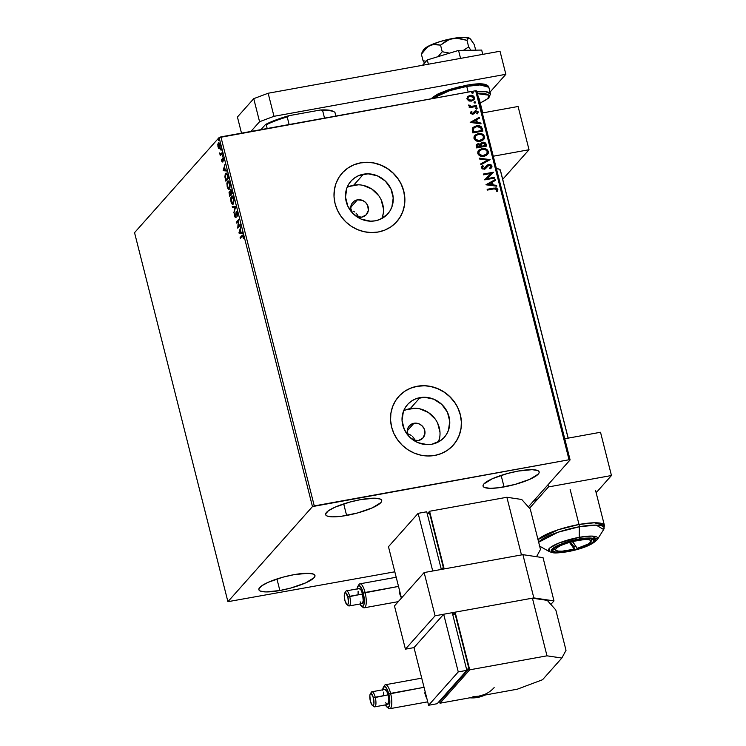 <?xml version="1.0" encoding="UTF-8"?>
<svg xmlns="http://www.w3.org/2000/svg" width="746" height="746" viewBox="0 0 746 746"><rect width="100%" height="100%" fill="white"/><g stroke="black" fill="none" stroke-linecap="round" stroke-linejoin="round"><path stroke-width="1.12" d="M352.504 213.225L350.751 208.321L351.981 203.462L354.294 201.084L357.418 199.835L350.76 207.323L357.418 199.835L362.556 200.422L365.531 202.38L367.601 205.271L368.375 210.353L366.193 214.811L361.791 217.133A9.139 8.504 -138.4 0 1 356.411 216.433L361.791 217.133A9.139 8.504 -138.4 0 0 366.435 214.55L366.435 214.55A9.139 8.504 -138.4 0 0 367.088 204.32A9.139 8.504 -138.4 0 0 357.418 199.835A9.139 8.504 -138.4 0 0 352.774 202.408A9.139 8.504 -138.4 0 0 352.075 212.582M409.041 436.662L407.288 431.748L407.782 428.4L409.545 425.584L413.955 423.262L407.297 430.75L413.955 423.262L419.093 423.859L422.068 425.817L424.138 428.698L424.912 433.78L422.73 438.238L418.329 440.56A9.139 8.504 -138.4 0 1 412.948 439.86L418.329 440.56A9.139 8.504 -138.4 0 0 422.963 437.986A9.139 8.504 -138.4 0 0 423.625 427.756A9.139 8.504 -138.4 0 0 413.955 423.262A9.139 8.504 -138.4 0 0 409.312 425.845A9.139 8.504 -138.4 0 0 408.612 436.009M381.915 218.494A24.627 22.912 41.6 0 0 377.439 194.035A24.627 22.912 41.6 0 0 353.707 185.176L363.47 174.191A24.627 22.912 -138.4 0 1 389.543 186.295A24.627 22.912 -138.4 0 1 387.761 213.869A24.627 22.912 -138.4 0 1 375.266 220.816L370.631 221.18L361.409 219.212L353.399 213.943L347.813 206.166L345.519 197.065L346.843 188.039L348.83 183.982L351.599 180.448L355.059 177.576L359.068 175.459L368.095 173.827L377.317 175.795L385.328 181.064L390.913 188.841L393.217 197.942L391.883 206.968L389.897 211.025L387.127 214.559L379.667 219.548L375.266 220.816A24.627 22.912 -138.4 0 1 349.184 208.712A24.627 22.912 -138.4 0 1 350.965 181.138A24.627 22.912 -138.4 0 1 363.47 174.191L353.707 185.176A24.627 22.912 41.6 0 0 347.049 187.488M438.452 441.921A24.627 22.912 41.6 0 0 433.976 417.462A24.627 22.912 41.6 0 0 410.244 408.603L420.007 397.627A24.627 22.912 -138.4 0 1 446.08 409.722A24.627 22.912 -138.4 0 1 444.299 437.296A24.627 22.912 -138.4 0 1 431.803 444.243L427.169 444.616L417.947 442.648L409.936 437.37L404.351 429.593L402.047 420.502L403.381 411.475L405.367 407.419L408.137 403.884L411.596 401.003L415.597 398.896L424.633 397.254L433.855 399.222L441.865 404.5L447.451 412.277L449.754 421.369L448.421 430.395L446.434 434.452L443.665 437.986L440.205 440.867L431.803 444.243A24.627 22.912 -138.4 0 1 405.721 432.139A24.627 22.912 -138.4 0 1 407.502 404.574A24.627 22.912 -138.4 0 1 420.007 397.627L410.244 408.603A24.627 22.912 41.6 0 0 403.586 410.925M453.223 445.213A36.545 34.008 41.6 0 0 455.843 404.295A36.545 34.008 41.6 0 0 417.145 386.335A36.545 34.008 41.6 0 0 398.588 396.648L398.662 396.564A36.545 34.008 -138.4 0 1 417.219 386.251L410.692 388.134L404.742 391.268L399.614 395.539L395.492 400.788L392.555 406.803L390.885 413.359L390.578 420.203L391.622 427.076L393.991 433.706L397.59 439.842L402.28 445.241L407.875 449.717L414.17 453.074L420.921 455.191L427.859 455.993L434.731 455.442A36.545 34.008 -138.4 0 1 396.023 437.482A36.545 34.008 -138.4 0 1 398.662 396.564M396.713 221.739L396.751 221.702A36.545 34.008 -138.4 0 1 378.194 232.015L384.722 230.141L390.671 226.998L395.8 222.728L399.921 217.487L402.859 211.463L404.528 204.908L404.836 198.063L403.791 191.2L401.423 184.57L397.823 178.434L393.133 173.025L387.538 168.559L381.243 165.202L374.492 163.076L367.554 162.274L360.682 162.824A36.545 34.008 -138.4 0 1 399.39 180.784A36.545 34.008 -138.4 0 1 396.751 221.711L396.676 221.786A36.545 34.008 41.6 0 0 399.306 180.868A36.545 34.008 41.6 0 0 360.607 162.908A36.545 34.008 41.6 0 0 342.05 173.221L342.125 173.137A36.545 34.008 -138.4 0 1 360.682 162.824L354.154 164.707L348.205 167.841L343.076 172.112L338.964 177.361L336.017 183.376L334.357 189.932L334.04 196.776L335.085 203.639L337.453 210.269L341.053 216.405L345.743 221.814L351.338 226.28L357.632 229.647L364.384 231.764L371.322 232.566L378.194 232.015A36.545 34.008 -138.4 0 1 339.495 214.055A36.545 34.008 -138.4 0 1 342.125 173.137L342.088 173.184M346.62 515.449A28.935 6.248 -14.2 0 1 325.62 514.619A28.935 6.248 -14.2 0 1 360.719 499.596L374.632 498.197L380.199 499.027L381.486 499.941L381.719 501.144L380.861 502.599L372.366 507.83L357.567 512.959L341.454 516.26L332.697 516.847L327.14 516.018L325.853 515.104L325.62 513.901L328.371 510.805L334.973 507.215L349.771 502.086L360.719 499.596A28.935 6.248 -14.2 0 1 381.719 500.426A28.935 6.248 -14.2 0 1 346.62 515.449L343.701 503.904L346.62 515.449M504.063 486.924A28.935 6.248 -14.2 0 1 483.054 486.103A28.935 6.248 -14.2 0 1 518.153 471.08L532.075 469.672L537.633 470.502L538.929 471.416L539.153 472.619L538.304 474.074L529.8 479.305L515.001 484.434L498.887 487.735L490.141 488.332L484.583 487.502L483.287 486.588L483.063 485.376L483.912 483.93L492.407 478.699L507.205 473.561L518.153 471.08A28.935 6.248 -14.2 0 1 539.153 471.901A28.935 6.248 -14.2 0 1 504.063 486.924L501.135 475.379L504.063 486.924M279.862 590.524A28.935 6.248 -14.2 0 1 258.862 589.694A28.935 6.248 -14.2 0 1 293.961 574.672L307.874 573.273L313.432 574.094L314.728 575.017L314.961 576.22L314.103 577.674L305.608 582.906L290.809 588.034L279.862 590.524L265.94 591.923L260.382 591.093L259.086 590.179L258.862 588.976L261.613 585.88L268.215 582.29L283.014 577.162L293.961 574.672A28.935 6.248 -14.2 0 1 314.961 575.502A28.935 6.248 -14.2 0 1 279.862 590.524L276.943 578.98L279.862 590.524M227.912 601.686L134.541 232.659L219.1 137.562L312.471 506.59L227.912 601.686L394.82 571.8L227.912 601.686L312.471 506.59L219.1 137.562L134.541 232.659L227.912 601.686M218.382 144.36L218.867 142.85L217.813 144.463L218.028 146.906L219.119 148.818L220.033 148.109L220.135 145.377L219.119 142.924L218.13 143.195L217.953 146.589L218.643 148.398L219.445 148.547L219.035 147.997M222.187 153.536L221.991 152.762L220.508 154.105L219.632 152.921L220.294 155.672L222.187 153.536L221.991 152.762L220.676 154.086L219.632 152.921L220.294 155.672L222.187 153.536M221.618 161.089L222.56 161.901L222.979 158.702L223.763 160.903L222.989 157.9L222.28 161.239L221.506 159.28L221.618 161.089L222.485 162.003L222.858 158.758L223.763 160.903L223.614 159.019L222.653 157.993L222.28 161.239L221.506 159.28L221.618 161.089M227.847 175.897L226.691 173.324L225.273 173.967L224.91 176.774L225.842 181.166L228.444 178.247L227.847 175.897C227.073 173.314 226.327 172.503 225.6 173.454L224.947 177.128L225.842 181.166L228.444 178.247L227.847 175.897M232.239 193.251L231.409 190.286L230.533 189.568L230.122 192.02L229.507 191.573L229.05 192.412L229.637 196.17L232.239 193.251L231.726 191.237L230.383 189.68L230.122 192.02L229.339 191.694L229.637 196.17L232.239 193.251M235.671 206.838L232.23 206.39L232.444 207.239L235.027 207.472L233.899 212.992L235.643 206.707L232.23 206.39L232.444 207.239L235.027 207.472L233.899 212.992L235.671 206.838M240.128 224.425L238.198 226.597L238.851 219.38L236.249 222.299L236.445 223.082L238.384 220.9L237.722 228.127L240.324 225.208L240.128 224.425L238.198 226.597L238.851 219.38L236.249 222.299L236.445 223.082L238.384 220.9L237.722 228.127L240.324 225.208L240.128 224.425M242.04 236.398L242.72 236.146L243.429 238.664L242.497 235.149L240.119 237.564L240.315 238.347L242.04 236.398L242.982 236.724L243.429 238.664L243.243 236.417L241.872 235.596L240.119 237.564L240.315 238.347L242.04 236.398L242.982 236.724M238.972 233.041L242.385 233.358L242.17 232.51L241.079 232.407L240.361 229.572L240.716 226.756L238.934 232.911L242.385 233.358L242.17 232.51L241.079 232.407L240.361 229.572L240.716 226.756L238.934 232.911L239.662 232.276L239.541 232.939L238.972 233.041M236.314 212.601L237.424 213.459L237.368 216.07L237.359 213.16L236.249 211.715L235.475 216.536L234.561 213.729L235.167 217.319L235.922 216.732L236.249 212.694L237.069 213.365L237.368 216.07L237.452 213.589L236.118 211.817L235.475 216.536L234.561 213.729L234.617 216.172L235.68 217.3L236.118 213.142L237.023 212.414L236.696 213.039M233.311 204.012L233.974 200.46L233.106 197.037L231.577 196.049L230.673 198.212L231.083 202.166L232.538 204.301L233.311 204.012L233.675 198.595C232.845 196.161 232.062 195.377 231.335 196.263L230.962 201.728C231.801 204.143 232.584 204.898 233.311 204.012L232.836 204.311M229.507 189.008L230.178 185.456L229.311 182.024L227.782 181.045L226.868 183.199L227.288 187.162L228.742 189.288L229.507 189.008L229.88 183.591C229.041 181.157 228.267 180.373 227.53 181.259L227.166 186.724C228.006 189.13 228.78 189.894 229.507 189.008L229.041 189.307M223.194 170.685L226.607 171.002L226.392 170.153L225.301 170.051L224.583 167.216L224.938 164.4L223.157 170.554L226.607 171.002L226.392 170.153L225.301 170.051L224.583 167.216L224.938 164.4L223.157 170.554L223.884 169.929L223.763 170.582L223.194 170.685M222.625 156.203L222.485 154.907L222.625 156.203L222.681 155.308L222.625 156.203L222.243 155.793M221.124 150.254L220.975 148.958L221.124 150.254L220.797 148.958L220.741 149.843L221.124 150.254L221.226 149.76L220.741 149.843M218.662 140.546L218.522 139.25L218.289 140.145M528.327 506.888L570.103 459.918L476.722 90.891L475.668 90.742L569.039 459.76L314.28 505.909L220.9 136.891L475.668 90.742L219.1 137.562L220.9 136.891L314.28 505.909L312.471 506.59L569.039 459.76L475.668 90.742L476.722 90.891L570.103 459.918L569.039 459.76L570.103 459.918L528.327 506.888M467.63 96.635L466.959 98.938L468.693 100.813L470.083 101.167L473.794 99.955L474.428 97.241L471.379 95.339L468.143 96.187L466.893 98.621L468.693 100.813L471.481 101.102L473.971 99.768L474.531 97.567C473.617 95.73 472.115 95.012 470.045 95.404L467.565 96.71M476.629 106.389L476.433 105.615L470.903 106.361L469.616 105.205L468.637 105.289L470.194 106.743L469.113 106.939L469.309 107.722L476.629 106.389L476.433 105.615L471.435 106.398L468.749 104.981L468.647 105.615L470.194 106.743L469.113 106.939L469.309 107.722L476.629 106.389M475.715 111.564L474.512 112.842L475.864 111.406L477.281 112.133L476.778 113.345L477.571 113.662L478.158 111.891L475.631 110.632L472.106 113.662L471.285 113.075L472.6 113.476L471.285 113.075L471.798 111.937L471.062 111.602L471.798 111.937L471.285 113.075L471.948 111.779L471.202 111.434L470.595 113.289L472.498 114.297L473.906 113.793L476.069 111.378L477.198 111.937L476.778 113.345L477.571 113.662L478.018 111.527L475.342 110.697L472.432 113.495L471.425 112.907L471.948 111.779L471.052 111.611L470.54 113.122L472.833 114.25L474.13 113.578M482.289 128.76L481.226 126.727L479.585 125.869L474.559 126.344L472.227 128.918L472.861 132.919L482.886 131.1L482.289 128.76C481.245 126.13 479.296 125.132 476.433 125.776L472.983 127.463L472.227 128.918L472.861 132.919L482.886 131.1L482.289 128.76M486.681 146.104L485.693 143.12L483.781 142.178L481.282 142.887L480.564 144.276L477.654 143.857L476.181 145.507L476.666 147.922L486.681 146.104L486.168 144.09L482.727 142.225L481.095 143.073L480.564 144.276L478.195 143.717L476.573 144.556L476.666 147.922L486.681 146.104M490.122 159.691L479.249 158.143L479.464 158.982L487.679 160.064L480.704 163.896L480.918 164.735L490.122 159.691L479.249 158.143L479.464 158.982L487.679 160.064L480.704 163.896L480.918 164.735L490.122 159.691M494.57 177.287L487.119 178.63L493.293 172.242L483.277 174.051L483.473 174.825L490.943 173.473L484.751 179.87L494.766 178.061L494.57 177.287L494.579 178.089L494.57 177.287L487.119 178.63L493.339 172.41L483.277 174.051L483.473 174.825L490.943 173.473L484.751 179.87L494.766 178.061L494.57 177.287M494.001 188.887L496.668 189.139L496.332 191.162L497.209 191.414L497.88 189.297L496.174 187.889L487.138 189.316L487.334 190.09L494.001 188.887L496.855 189.493L496.332 191.162L497.209 191.414L497.88 189.297L493.899 188.095L487.138 189.316L487.334 190.09L494.001 188.887M434.731 455.442L441.259 453.568L447.208 450.435L452.337 446.155L456.459 440.914L459.396 434.899L461.056 428.344L461.373 421.499L460.329 414.627L457.96 407.997L454.361 401.861L449.67 396.452L444.075 391.986L437.781 388.629L431.029 386.503L424.092 385.71L417.219 386.251A36.545 34.008 -138.4 0 1 455.918 404.211A36.545 34.008 -138.4 0 1 453.288 445.138A36.545 34.008 -138.4 0 1 434.731 455.442M485.991 184.794L496.827 186.211L496.612 185.362L493.143 184.905L492.425 182.08L495.372 180.457L495.157 179.609L485.991 184.794L496.827 186.211L496.612 185.362L493.143 184.905L492.425 182.08L495.372 180.457L495.157 179.609L485.991 184.794M487.856 165.78L486.588 167.356L488.928 165.183L490.98 166.283L489.712 168.167L490.374 168.708L491.511 167.785L491.996 166.041L491.12 164.857L489.227 164.344L487.091 165.23L484.005 168.512L482.559 167.943L483.417 166.134L482.653 165.64L481.44 167.207L482.196 168.922L485.003 169.034L489.078 165.155L490.943 166.153L489.712 168.167L490.374 168.708L491.856 167.281L491.996 166.041L491.428 167.869M484.07 156.324L486.578 155.327L488.238 153.284L488.313 151.485L487.362 149.862L482.97 148.454L478.829 150.132L477.748 151.979L477.944 153.9L479.184 155.41L481.748 156.38L484.07 156.324L487.474 154.534L488.313 151.485C486.989 148.967 484.909 147.997 482.056 148.566L478.624 150.356L477.794 153.452C479.137 155.942 481.226 156.893 484.07 156.324M480.275 141.311L482.774 140.323L484.443 138.28L484.508 136.471L483.557 134.858L479.174 133.45L475.034 135.119L473.952 136.966L474.148 138.887L475.734 140.63L477.953 141.376L480.275 141.311L483.669 139.53L484.508 136.471C483.194 133.963 481.114 132.993 478.261 133.562L474.829 135.343L473.999 138.439C475.342 140.929 477.431 141.889 480.275 141.311M470.213 122.437L481.049 123.855L480.834 123.015L477.365 122.558L476.647 119.724L479.594 118.101L479.38 117.262L470.213 122.437L481.049 123.855L480.834 123.015L477.365 122.558L476.647 119.724L479.594 118.101L479.38 117.262L470.213 122.437M476.545 108.981L477.067 107.918L475.706 107.946L476.246 108.991L477.216 108.179L476.218 107.685L475.547 108.478L476.545 108.981L477.216 108.179M475.043 103.023L475.566 101.969L474.204 101.997L474.745 103.041L475.715 102.23L474.717 101.736L474.046 102.528L475.043 103.023L475.715 102.23M472.582 93.325L473.104 92.262L471.752 92.29L472.293 93.343L473.253 92.523L472.255 92.028L471.584 92.83L472.582 93.325L473.253 92.523M414.58 439.441L413.694 437.893L414.58 439.441M412.538 436.522L413.694 437.893L412.538 436.522M409.61 434.517L411.158 435.384L409.61 434.517M358.043 216.004L357.157 214.466L358.043 216.004M356.001 213.095L357.157 214.466L356.001 213.095M353.072 211.09L354.63 211.957L353.072 211.09M399.847 217.562L402.784 211.547L404.453 204.991M404.761 198.147L403.717 191.284L401.348 184.654M397.749 178.518L393.058 173.109L387.463 168.643L381.169 165.276L374.417 163.16M367.48 162.358L360.607 162.908L354.08 164.782M348.13 167.925L343.001 172.195M456.384 440.998L459.322 434.983L460.991 428.428M461.298 421.583L460.254 414.711L457.885 408.081M454.286 401.945L449.596 396.536L444.001 392.07L437.706 388.713L430.955 386.587M424.017 385.794L417.145 386.335L410.617 388.218M404.668 391.352L399.539 395.622M438.657 441.371L439.776 436.96M439.991 432.344L437.688 423.252M435.263 419.121L428.335 412.463L419.55 408.771M414.869 408.23L405.843 409.871M382.12 217.944L383.239 213.524M383.453 208.917L381.15 199.825M378.726 195.685L371.797 189.036L363.013 185.344M358.332 184.803L349.305 186.435M487.175 189.456L493.899 188.095L497.88 189.297L497.06 191.582L497.731 189.465L496.025 188.057L487.175 189.456M485.982 184.738L495.157 179.609L495.204 180.551L495.008 179.777L485.982 184.738M492.276 182.238L492.994 185.073L496.612 185.362L496.631 186.183L496.463 185.53L492.994 185.073L492.276 182.238M488.248 184.458L492.034 184.766L488.248 184.458L491.483 182.593L492.034 184.766L488.248 184.458M484.713 179.73L490.943 173.473L484.713 179.73M483.305 174.191L493.293 172.242L483.305 174.191M486.97 178.798L494.421 177.445L486.97 178.798M489.758 168.204L490.514 167.524M481.879 166.377L482.653 165.64L481.45 167.897L484.247 169.277L485.665 168.605L488.005 165.612M483.268 166.302L482.326 167.887L483.417 166.134L482.653 165.64L483.24 166.283L482.503 165.808L481.869 166.395M482.727 166.806L483.417 166.134M484.005 168.512L482.326 167.887L483.856 168.68L485.18 167.803L484.005 168.512M486.662 165.668L488.742 164.4L486.746 165.575L484.201 168.577L482.942 168.587L482.336 167.393M491.996 166.041L488.593 164.568L491.996 166.041M490.905 168.391L491.903 166.638L490.971 165.025L488.593 164.568L486.616 165.724M487.707 164.866L486.942 165.388M487.166 166.526L487.67 165.948M490.476 167.57L489.562 168.335M480.722 163.971L487.679 160.064L480.722 163.971M479.296 158.339L490.085 159.56L479.296 158.339M478.54 150.44L481.916 148.734C484.76 148.165 486.84 149.135 488.164 151.652L487.39 154.627M487.408 154.599L488.098 151.419L485.59 149.032L481.459 148.827L478.111 150.99M487.679 154.245L488.089 153.452M486.737 153.928L484.079 155.634M479.436 150.851L478.662 153.396L479.51 150.767L482.252 149.34C484.555 148.874 486.233 149.657 487.287 151.69L486.606 154.114L482.242 155.802L478.96 154.096L478.643 152.296L479.529 150.748M483.725 155.709L483.874 155.541C481.59 156.007 479.902 155.233 478.811 153.228L478.662 153.396C479.753 155.401 481.44 156.175 483.725 155.709L486.532 154.198M476.507 144.64L478.195 143.717L480.564 144.276L478.046 143.885L476.377 144.789M481.03 143.157L482.727 142.225L486.168 144.09L486.495 146.141L485.842 143.745L484.676 142.626L482.373 142.43L480.862 143.344M484.676 142.626L484.163 142.439M481.757 143.67L481.58 146.356L481.823 143.586L482.923 142.999L485.236 144.631L485.31 145.684L481.58 146.356L481.329 144.416L481.972 143.493M477.393 145.041L477.347 147.13L477.468 144.957L478.41 144.491L480.555 146.542L477.347 147.13L477.076 145.731L477.71 144.836M480.704 146.375L477.347 147.13L480.704 146.375L477.496 146.962L477.281 145.284L479.557 144.575L480.704 146.375M485.459 145.517L481.58 146.356L485.459 145.517L481.73 146.188L481.571 143.978L482.923 142.999L484.452 143.279L485.459 145.517M474.745 135.436L478.111 133.73C480.965 133.161 483.044 134.131 484.368 136.639L483.595 139.623M483.613 139.595L484.368 136.639L481.795 134.028L477.664 133.823L474.316 135.977M483.884 139.241L484.294 138.448M482.942 138.924L480.284 140.63M475.64 135.837L474.866 138.392L475.715 135.753L478.456 134.336C480.76 133.87 482.438 134.653 483.492 136.686L482.811 139.11L478.447 140.798L475.165 139.092L474.848 137.292L475.734 135.744M479.93 140.705L480.079 140.537C477.785 141.003 476.107 140.229 475.015 138.224L474.866 138.392C475.957 140.397 477.645 141.171 479.93 140.705L482.737 139.194M472.908 127.557L476.284 125.943C479.146 125.3 481.095 126.298 482.14 128.918L481.077 126.895L478.531 125.85L474.922 126.298L472.656 127.836M473.813 127.976L473.132 129.328L473.551 132.117L473.281 129.161L473.887 127.892L476.619 126.55L480.666 127.65L481.515 130.681L473.551 132.117L481.515 130.681L473.551 132.117L473.113 129.608L473.729 128.07M470.204 122.381L479.38 117.262L479.426 118.194L479.23 117.42L470.204 122.381M476.498 119.892L477.216 122.726L480.834 123.015L480.853 123.827L480.685 123.174L477.216 122.726L476.498 119.892M472.47 122.102L476.256 122.409L472.47 122.102L475.706 120.237L476.256 122.409L472.47 122.102M473.785 112.264L473.076 113.336M478.055 112.553L477.421 113.83M473.999 113.728L475.006 111.937M476.218 107.685L477.067 108.347L476.396 109.14M477.076 108.692L476.666 107.909L475.556 108.114M469.15 107.079L470.194 106.743L469.15 107.079M468.675 105.167L471.285 106.566L476.433 105.615L476.452 106.426L476.284 105.783L470.754 106.529L468.675 105.167M474.717 101.736L475.566 102.398L474.894 103.19M475.407 102.929L475.155 101.96L474.055 102.165M473.645 100.123L474.381 97.735L472.554 95.814L469.896 95.572L467.481 96.803L469.896 95.572C471.966 95.18 473.468 95.898 474.381 97.735L473.897 99.852M473.99 99.74L474.353 99.05M473.44 98.882L472.087 100.197L469.439 100.44L467.742 99.069L468.339 97.185M468.246 97.278L467.705 98.948L468.32 97.194L470.25 96.187L473.635 97.735L473.206 99.33L471.146 100.486L473.132 99.414M471.295 100.328L467.705 98.948L471.295 100.328L469.29 100.178L468.059 99.255L467.919 97.801L468.87 96.71L471.239 96.122L473.44 97.26L473.589 98.714L471.295 100.328M472.255 92.028L473.113 92.691L472.442 93.492M472.945 93.231L472.703 92.262L471.603 92.457M491.483 182.593L492.034 184.766L488.388 184.29L491.483 182.593M482.252 149.34L485.226 149.573L486.998 150.99L487.222 153.135L485.879 154.758L482.392 155.634L479.109 153.928L478.745 152.492L479.389 150.906L482.252 149.34M478.456 134.336L481.422 134.56L483.203 135.986L483.427 138.131L482.084 139.754L478.587 140.63L475.314 138.924L474.941 137.488L475.594 135.893L478.456 134.336M473.701 131.949L473.346 128.881L474.997 127.072L478.475 126.484L480.816 127.874L481.664 130.513L473.701 131.949M475.706 120.237L476.256 122.409L472.61 121.934L475.706 120.237M242.804 235.149L240.781 237.815L240.119 237.564L242.692 235.242M243.01 235.046L241.872 235.596M243.55 236.622L242.609 236.296M242.347 233.19L239.541 232.939L242.347 233.19M239.578 232.276L240.501 230.15L241.051 232.314L239.578 232.276L240.175 230.206L240.725 232.379L239.578 232.276M238.291 227.483L238.384 226.57L238.291 227.483M236.911 222.55L236.249 222.299L238.86 219.911L236.911 222.55M238.767 226.495L240.231 224.844L238.767 226.495M236.249 217.198L235.186 216.07M235.475 216.536L234.887 215.883M235.456 215.781L236.044 216.433L235.456 215.781M236.389 212.535L236.65 211.771M236.585 211.733L236.118 211.817L236.585 211.733M236.687 211.715L236.351 212.731M235.978 216.48L235.363 216.601M235.326 216.517L236.016 217.328M234.169 212.06L233.684 212.144L234.169 212.06M235.512 207.388L235.027 207.472L235.512 207.388M235.522 207.36L232.444 207.239L232.836 206.446L233.013 207.136L235.522 207.36M231.391 197.224L231.903 196.161L231.335 196.263L232.099 195.984M231.81 195.965L231.335 196.263M232.146 195.946L231.344 197.438M232.295 196.767L233.134 196.972M232.519 196.683L233.004 196.86M233.684 203.136L231.223 201.392L231.53 197.037L233.414 198.921L233.106 203.238L233.806 202.977M231.53 197.037L232.435 196.963L233.74 198.865L233.433 202.651L232.715 203.481L231.428 202.082L230.962 199.201L231.53 197.037L233.013 196.86M230.104 195.648L229.954 195.051L230.104 195.648M230.122 192.02L229.339 191.694M229.843 191.675L230.701 191.918M230.663 190.389L230.934 189.615M230.896 189.587L230.383 189.68L230.896 189.587M230.962 189.577L230.654 190.407L232.099 192.71L230.71 193.466L230.579 190.454L231.157 190.351M232.146 192.897L230.812 193.857L232.146 192.897M229.535 192.468L230.766 193.708L229.712 195.098L230.281 194.995L231.111 194.053L229.712 195.098L229.535 192.468L230.542 194.156L231.111 194.053L229.712 195.098L229.535 192.468L230.104 192.365M230.579 190.454L231.773 192.776L230.812 193.857L230.645 190.407M227.595 182.21L228.108 181.157L227.53 181.259L228.304 180.98M228.006 180.952L227.53 181.259M228.351 180.942L227.549 182.434M228.5 181.763L229.339 181.968M228.714 181.679L228.117 181.791L229.945 183.861L229.311 188.234L230.01 187.964M230.057 187.88L229.488 188.374M229.311 188.234L228.257 188.179L227.418 186.388L228.117 181.791L229.619 183.917L229.833 186.696L229.311 188.234L227.418 186.388L227.726 182.033M226.308 180.644L226.159 180.047L226.308 180.644M225.786 179.581L225.292 177.268L225.796 174.238L226.43 173.995L227.549 174.862L228.089 176.877L225.917 180.084L228.351 177.893L225.917 180.084L225.236 176.69L225.796 174.238L227.176 174.928L228.304 177.707L225.917 180.084L225.786 179.581M226.103 173.137L225.6 173.454M226.663 173.902L227.278 174.07M226.57 170.843L223.763 170.582L226.57 170.843M223.8 169.92L224.723 167.794L225.273 169.967L223.8 169.92L224.397 167.85L224.947 170.023L223.8 169.92M222.28 161.239L221.842 160.772M223.53 158.6L222.429 158.581L223.231 157.891M222.858 158.758L223.408 159.364M223.977 159.262L223.436 158.656M223.063 161.901L222.187 160.987M222.233 161.145L222.644 161.919M223.157 157.993L222.97 158.758M220.434 153.9L220.76 155.149L220.098 154.898L220.947 154.478L220.368 154.581L220.947 154.478L220.294 153.48M220.555 153.34L221.245 153.984L220.555 153.34L221.245 153.984L220.676 154.086L219.986 153.443M220.676 154.086L222.094 153.182L221.161 154.002M220.312 148.547L218.876 148.65L219.734 148.65L219.995 144.696L218.298 142.952L218.923 142.794M218.876 148.65L219.734 148.65M218.998 147.913L219.688 148.715M218.96 142.766L218.457 143.847M219.203 143.512L219.678 143.568M220.173 147.68L219.678 147.922M218.261 146.645L218.755 143.568L220.042 144.911L219.548 147.867L220.126 147.755L219.1 148.025L218.475 147.288L218.494 143.726L219.762 144.966L219.921 146.645L219.548 147.867L218.261 146.645M219.557 143.493L218.494 143.726M219.548 147.857L220.117 147.764M225.796 174.238L226.775 173.874M334.394 111.984L333.322 111.378A40.2 8.682 165.8 0 0 320.426 109.998L288.944 115.695L287.201 116.917A41.114 8.877 165.8 0 0 266.238 124.787L265.511 124.498L275.992 119.91L288.944 115.695A40.2 8.682 165.8 0 0 265.511 124.498L260.941 129.636L265.511 124.498L266.238 124.787A41.114 8.877 -14.2 0 1 287.201 116.917L289.122 124.526L287.201 116.917L288.944 115.695L320.426 109.998L322.608 110.501L324.529 118.12L322.608 110.501A41.114 8.877 -14.2 0 1 334.394 111.984A41.114 8.877 -14.2 0 1 334.935 112.338A41.114 8.877 165.8 0 0 322.608 110.501L320.426 109.998L329.424 110.231L333.369 111.406M335.877 116.059L334.935 112.338L335.877 116.059M266.238 124.787L267.18 128.508L266.238 124.787M237.424 117.01L253.743 98.659L268.159 93.241L500.016 51.241L505.853 74.302L490.057 92.075L505.853 74.302L273.987 116.311L505.853 74.302L500.016 51.241L268.159 93.241L273.987 116.311L268.159 93.241L253.743 98.659L259.571 121.719L273.987 116.311L259.571 121.719L250.917 131.455L259.571 121.719L253.743 98.659L237.424 117.01L241.508 133.161L237.424 117.01M384.004 686.59A12.178 3.609 79.7 0 1 385.468 684.725A12.178 3.609 79.7 0 1 390.606 693.379A12.178 3.609 -100.3 0 0 384.479 685.518L383.444 687.178A10.658 3.161 79.7 0 1 388.806 694.05L424.045 687.318L390.606 693.379A12.178 3.609 79.7 0 1 389.813 708.7A12.178 3.609 79.7 0 1 387.78 707.46M382.689 689.817A10.658 3.161 79.7 0 1 383.444 687.178M384.768 689.435L386.745 691.188L388.079 694.871L375.201 697.202A7.674 2.275 -100.3 0 0 371.331 692.251L370.296 693.911A6.145 1.818 79.7 0 1 373.392 697.883L388.079 694.871A7.674 2.275 -100.3 0 0 384.843 689.425L371.965 691.756A7.674 2.275 79.7 0 1 375.201 697.202A7.674 2.275 79.7 0 1 374.697 706.854L387.575 704.522A7.674 2.275 -100.3 0 0 388.079 694.871L388.834 700.625L387.65 704.504M372.385 705.418L373.933 706.611A7.674 2.275 -100.3 0 0 375.844 704.597A7.674 2.275 -100.3 0 0 375.201 697.202L373.392 697.883A6.145 1.818 79.7 0 1 373.914 703.804A6.145 1.818 79.7 0 1 372.385 705.418A6.145 1.818 79.7 0 1 370.398 701.249L372.291 705.343L373.373 705.38L373.951 703.469L373.075 696.773L371.107 693.547L370.156 694.181L369.839 695.664L370.398 701.249A6.145 1.818 79.7 0 1 370.296 693.911M484.126 694.629L478.68 696.195L517.323 689.192L542.556 679.727L517.323 689.192L478.68 696.195L472.955 696.652M440.037 703.198L439.59 701.417L440.037 703.198L478.68 696.195L440.037 703.198L469.71 669.824L440.037 703.198M453.148 614.378L455.116 612.168L469.71 669.824L455.116 612.168L532.411 598.171L546.995 655.827L469.71 669.824L546.995 655.827L532.411 598.171L547.256 600.371L555.807 609.967L566.018 650.335L555.807 609.967L547.256 600.371L532.411 598.171L455.116 612.168L453.148 614.378M440.047 701.333L468.973 668.808L455.116 614.023L468.973 668.808L466.567 669.237L468.973 668.808L440.047 701.333L439.142 701.501L440.047 701.333M566.018 650.335L561.841 658.037L546.995 655.827L561.841 658.037L542.556 679.727L561.841 658.037L566.018 650.335M452.71 614.462L455.116 614.023L452.71 614.462M466.847 670.346L458.258 671.904L443.674 614.238L452.253 612.69L466.847 670.346L437.175 703.711L428.586 705.268L437.175 703.711L466.847 670.346L458.258 671.904L428.586 705.268L458.258 671.904L443.674 614.238L414.002 647.612L428.586 705.268L414.002 647.612L443.674 614.238L452.253 612.69L466.847 670.346M494.15 687.607A30.455 28.339 -138.4 0 1 478.68 696.195M469.831 697.799A30.455 28.339 41.6 0 0 484.807 695.086L469.831 697.799M387.053 707.115L388.601 708.308A12.178 3.609 -100.3 0 0 391.641 705.119A12.178 3.609 -100.3 0 0 390.606 693.379L388.806 694.05A10.658 3.161 79.7 0 1 389.71 704.327A10.658 3.161 79.7 0 1 387.053 707.115A10.658 3.161 79.7 0 1 385.421 704.914L387.575 707.413L389.216 706.294L389.85 702.042L389.253 696.074L387.631 690.414L385.533 686.963L383.658 686.88L382.642 690.199M386.698 704.177L385.673 702.751M383.63 694.685L383.64 692.101M426.945 698.778A12.178 3.609 79.7 0 1 424.744 692.792M518.088 106.492L529.026 149.741L502.711 179.338L529.026 149.741L493.255 156.222L529.026 149.741L518.088 106.492L482.308 112.972L518.088 106.492M500.398 170.769L499.279 169.202L496.398 168.643A21.317 4.607 -14.2 0 1 500.407 170.237L568.191 438.126M572.154 540.897L572.359 541.521A18.277 3.944 -14.2 0 1 590.907 540.561L591.96 538.798L590.907 540.561L588.818 539.638L584.612 539.498L572.359 541.521L577.236 548.375L587.923 544.151L590.59 542.137L590.907 540.561A18.277 3.944 -14.2 0 1 590.823 541.829A18.277 3.944 -14.2 0 1 577.236 548.375L572.154 540.897M478.102 97.446L478.923 98.024L482.69 112.907L479.063 98.789M575.809 546.38A21.317 4.607 -14.2 0 1 573.982 546.865L574.308 549.177L569.431 542.323L560.861 545.457L557.131 547.592L555.611 549.42L555.761 550.138L557.849 551.061L562.055 551.201L574.308 549.177A18.277 3.944 -14.2 0 1 556.274 550.567A18.277 3.944 -14.2 0 1 569.431 542.323L574.308 549.177L573.982 546.865A21.317 4.607 165.8 0 0 575.809 546.38M500.24 169.883L568.116 438.144L500.24 169.883M570.121 541.437L573.982 546.865L570.121 541.437M430.796 98.864L437.697 94.117L447.395 90.173L466.082 85.314C480.014 82.787 487.595 83.44 488.835 87.273A30.455 6.574 165.8 0 0 466.726 86.396L466.091 85.314L466.726 86.396L480.042 84.923L488.835 87.273L490.514 93.903L485.805 91.721L476.964 91.833A30.455 6.574 -14.2 0 1 490.514 93.903L488.723 98.071L480.275 103.088M480.051 103.116L486.653 99.526L489.404 96.439L489.171 95.227L485.562 93.726L477.431 93.67L489.171 95.227L487.716 98.696L480.256 103.023M466.726 86.396L468.171 92.094L466.726 86.396A30.455 6.574 165.8 0 0 432.111 98.631L449.698 90.648L466.726 86.396M485.469 84.802L483.156 84.214M479.911 83.972L471.164 84.568M460.552 86.489L449.698 89.445L440.252 92.989L433.65 96.588L431.328 98.77M478.419 97.595A18.277 3.944 -14.2 0 1 479.072 98.332L482.755 112.898M568.144 551.191L567.967 550.511L568.144 551.191L572.145 550.371L583.829 546.911L589.862 544.235L593.368 541.717L593.835 539.759L591.177 538.659L578.523 539.507A21.317 4.607 -14.2 0 1 594.002 540.123A21.317 4.607 -14.2 0 1 568.144 551.191A21.317 4.607 -14.2 0 1 552.665 550.576A21.317 4.607 -14.2 0 1 578.523 539.507L562.838 543.787L556.805 546.473L553.299 548.981L552.833 550.94L555.49 552.049L568.144 551.191M579.008 524.475L558.139 529.772L537.987 539.572A35.025 7.563 -14.2 0 1 579.008 524.475L570.13 489.385L579.008 524.475A35.025 7.563 -14.2 0 1 604.437 525.473L594.31 522.778L579.008 524.475A3.049 0.905 79.7 0 1 579.306 526.76A3.049 0.905 -100.3 0 0 579.008 524.475M538.659 542.221L557.999 532.243L579.306 526.76A34.13 7.367 165.8 0 0 538.659 542.221M532.998 501.638L537.512 499.27A35.025 7.563 165.8 0 0 532.998 501.638M595.55 490.383L604.437 525.473L603.663 529.52A34.13 7.367 165.8 0 0 579.306 526.76L596.175 525.109L603.663 529.52L597.453 539.377L591.867 536.085L579.269 537.316A3.805 1.128 79.7 0 1 578.887 539.106C585.368 537.726 598.562 536.906 594.748 541.475C590.347 546.147 573.823 550.707 567.781 551.592L560.013 552.6L552.441 552.04L551.247 550.371L551.919 549.233L558.605 545.112L570.261 541.064L578.887 539.106L589.844 538.006L595.243 539.377L594.748 541.475L588.053 545.587L580.621 548.385L567.781 551.592A3.805 1.128 79.7 0 1 567.547 551.732A3.805 1.128 -100.3 0 0 567.781 551.592C561.29 552.982 548.096 553.793 551.919 549.233C556.311 544.561 572.844 539.992 578.887 539.106A3.805 1.128 -100.3 0 0 579.269 537.316L558.707 543.135L549.793 547.974L549.27 551.574A25.485 5.502 -14.2 0 1 549.27 551.574A25.485 5.502 -14.2 0 1 555.36 544.589A25.485 5.502 -14.2 0 1 579.269 537.316L579.306 526.76L579.269 537.316A25.485 5.502 -14.2 0 1 597.453 539.377A25.485 5.502 -14.2 0 1 597.453 539.386M539.125 545.848L549.27 551.574C553.392 552.907 552.767 553.784 567.547 551.732A3.805 1.128 79.7 0 1 567.277 551.686M394.466 605.92L405.414 649.16L414.002 647.612L405.414 649.16L394.466 605.92L424.138 572.555L522.899 554.66L533.838 597.91L435.086 615.795L424.138 572.555L435.086 615.795L405.414 649.16L435.086 615.795L533.838 597.91L522.899 554.66L424.138 572.555L394.466 605.92M550.856 604.419L553.989 600.903L543.041 557.663L522.899 554.66L543.041 557.663L553.989 600.903L533.838 597.91L553.989 600.903L550.856 604.419M423.103 50.887L424.838 48.397L429.901 45.413L425.201 49.003L421.397 54.197L423.066 60.79L421.397 54.197L421.826 53.013L421.397 54.197L427.43 46.942L432.503 44.527L440.55 45.124L442.219 51.726L449.54 53.152L442.219 51.726L440.55 45.124L449.279 39.435L456.282 38.167L466.996 40.34L468.665 46.933L462.902 50.663L468.665 46.933L466.996 40.34L468.675 37.981L470.605 39.109L474.279 44.611L475.687 50.159L474.279 44.611L470.194 38.764M471.09 50.551L468.665 46.933L471.09 50.551M423.066 60.79L424.502 63.046L423.066 60.79L425.714 61.144L423.066 60.79M442.219 51.726L438.07 56.64L442.219 51.726M421.882 52.891L423.308 50.085A24.366 5.259 165.8 0 1 429.901 45.413L440.457 41.45L452.701 38.484L463.35 37.3L469.747 38.344A24.366 5.259 165.8 0 0 469.738 38.335A24.366 5.259 165.8 0 0 469.56 38.223A24.366 5.259 165.8 0 0 452.701 38.484A24.366 5.259 165.8 0 0 429.901 45.413L435.198 44.266L440.55 45.124L446.117 40.946L452.701 38.484L459.9 38.447L466.996 40.34L467.966 38.335L469.56 38.223M428.372 64.221L427.29 59.922L458.548 50.42L460.562 58.384L458.548 50.42L481.674 50.066L482.765 54.365L481.674 50.066L458.548 50.42L427.29 59.922L428.372 64.221M422.516 65.284L427.29 59.922L422.516 65.284M600.521 432.27L611.459 475.519L596.147 492.733L611.459 475.519L548.487 486.924L529.529 508.24L548.487 486.924L547.956 484.825L548.487 486.924L611.459 475.519L600.521 432.27L564.75 438.751L600.521 432.27M358.472 585.694A12.178 3.609 79.7 0 1 359.936 583.82A12.178 3.609 79.7 0 1 365.074 592.473A12.178 3.609 -100.3 0 0 358.938 584.612L357.903 586.272A10.658 3.161 79.7 0 1 363.274 593.145L398.513 586.412L365.074 592.473A12.178 3.609 79.7 0 1 364.281 607.794A12.178 3.609 79.7 0 1 362.248 606.563M357.157 588.911A10.658 3.161 79.7 0 1 357.903 586.272M359.236 588.538L361.213 590.282L362.547 593.965L349.66 596.296A7.674 2.275 -100.3 0 0 345.799 591.345L344.764 593.005A6.145 1.818 79.7 0 1 347.86 596.977L362.547 593.965A7.674 2.275 -100.3 0 0 359.311 588.519L346.424 590.851A7.674 2.275 79.7 0 1 349.66 596.296A7.674 2.275 79.7 0 1 349.165 605.948L362.043 603.617A7.674 2.275 -100.3 0 0 362.547 593.965L363.246 600.94L362.118 603.598M346.853 604.512L348.401 605.705A7.674 2.275 -100.3 0 0 350.312 603.691A7.674 2.275 -100.3 0 0 349.66 596.296L347.86 596.977A6.145 1.818 79.7 0 1 348.382 602.899A6.145 1.818 79.7 0 1 346.853 604.512A6.145 1.818 79.7 0 1 344.866 600.343L346.759 604.437L347.841 604.484L348.419 602.563L347.86 596.977L345.575 592.641L344.624 593.284L344.307 594.758L344.866 600.343A6.145 1.818 79.7 0 1 344.764 593.005M427.617 513.481L429.584 511.262L444.178 568.928L429.584 511.262L506.879 497.265L521.463 554.921L444.178 568.928L521.463 554.921L506.879 497.265L521.724 499.475L530.275 509.07L540.486 549.429L530.275 509.07L521.724 499.475L506.879 497.265L429.584 511.262L427.617 513.481M442.21 569.282L443.441 567.902L429.584 513.127L443.441 567.902L441.035 568.331L443.441 567.902L442.21 569.282M540.486 549.429L536.551 556.693L540.486 549.429M427.178 513.556L429.584 513.127L427.178 513.556M441.315 569.44L432.727 570.998L418.133 513.341L426.721 511.784L441.315 569.44L432.727 570.998L418.133 513.341L388.47 546.706L401.46 598.059L388.47 546.706L418.133 513.341L426.721 511.784L441.315 569.44M361.521 606.218L363.069 607.403A12.178 3.609 -100.3 0 0 366.109 604.213A12.178 3.609 -100.3 0 0 365.074 592.473L363.274 593.145A10.658 3.161 79.7 0 1 364.179 603.421A10.658 3.161 79.7 0 1 361.521 606.218A10.658 3.161 79.7 0 1 359.889 604.008L362.043 606.507L363.684 605.398L364.318 601.136L363.722 595.168L362.099 589.508L359.992 586.058L358.127 585.974L357.11 589.303M361.167 603.272L360.141 601.845M358.099 593.779L358.108 591.196M401.413 597.882A12.178 3.609 79.7 0 1 399.213 591.886M242.487 236.025L243.065 235.922M229.554 191.563L230.122 191.452M222.205 161.285L222.774 161.183M220.602 154.105L221.18 154.002M421.732 678.151L385.468 684.725M484.853 695.076L469.579 697.846M427.719 701.837L389.813 708.7M556.274 550.567L552.693 548.552M593.014 538.351L590.823 541.829M567.547 551.732C582.747 548.776 592.716 544.664 597.453 539.377M396.201 577.255L359.936 583.82M398.28 601.64L364.281 607.794"/></g></svg>
